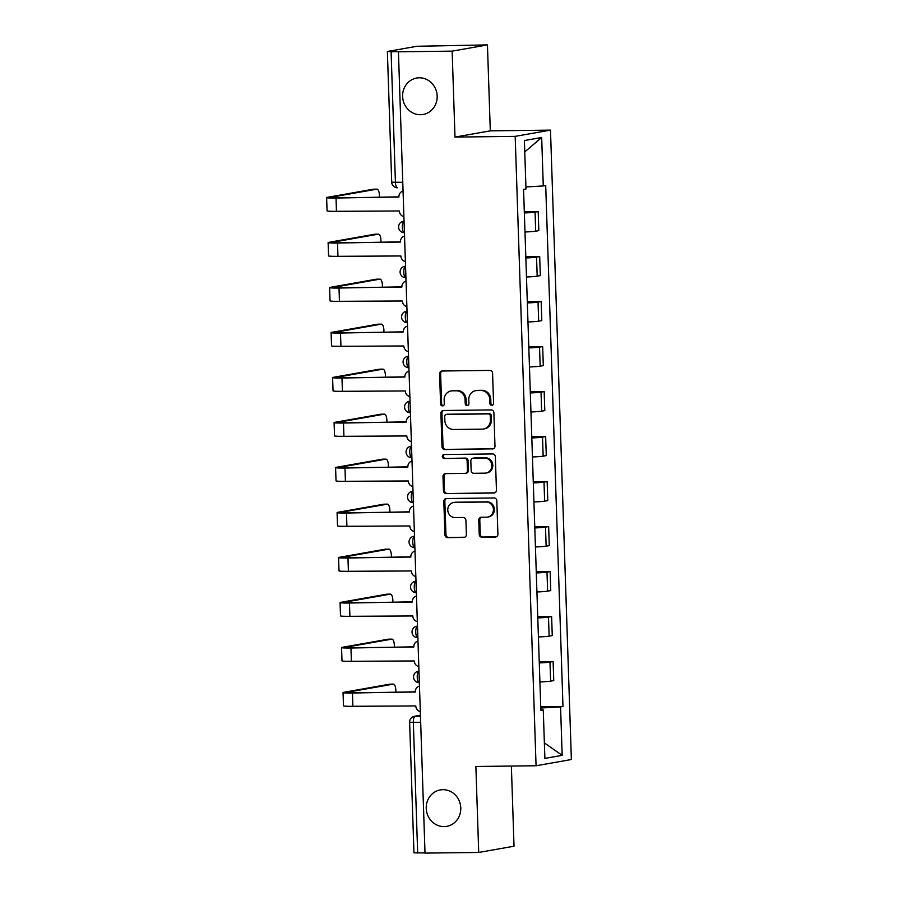 <?xml version="1.0" encoding="UTF-8"?>
<svg xmlns="http://www.w3.org/2000/svg" width="898" height="898" viewBox="0 0 898 898"><rect width="100%" height="100%" fill="white"/><g stroke="black" fill="none" stroke-linecap="round" stroke-linejoin="round"><path stroke-width="1.35" d="M491.778 405.301A1.987 1.852 -100 0 0 493.574 403.292L492.575 373.209A2.84 2.649 -100 0 0 489.825 370.414L442.142 370.997A2.84 2.649 -100 0 0 439.582 373.86L440.581 403.943A1.987 1.852 -100 0 0 442.781 405.874A1.987 1.852 -100 0 0 444.286 403.898L444.162 400.003A9.081 8.464 -100 0 1 451.054 390.956A9.081 8.464 -100 0 1 452.334 390.843L456.307 390.787A9.081 8.464 -100 0 1 465.097 399.745L465.22 403.64A1.987 1.852 -100 0 0 467.42 405.57A1.987 1.852 -100 0 0 468.936 403.595L468.801 399.7A9.081 8.464 -100 0 1 475.704 390.664A9.081 8.464 -100 0 1 476.984 390.54L480.958 390.495A9.081 8.464 -100 0 1 489.736 399.453L489.859 403.337A1.987 1.852 -100 0 0 491.778 405.301M442.894 789.69A18.499 17.242 -100 0 0 440.278 789.926A18.499 17.242 -100 0 0 426.326 809.76A18.499 17.242 -100 0 0 444.117 826.609A18.499 17.242 -100 0 0 446.721 826.362A18.499 17.242 -100 0 0 460.674 806.539A18.499 17.242 -100 0 0 442.894 789.69M419.276 77.8A18.499 17.242 -100 0 0 416.672 78.047A18.499 17.242 -100 0 0 402.708 97.871A18.499 17.242 -100 0 0 420.5 114.72A18.499 17.242 -100 0 0 423.104 114.473A18.499 17.242 -100 0 0 437.068 94.649A18.499 17.242 -100 0 0 419.276 77.8M479.229 534.4A2.84 2.649 -100 0 0 481.979 537.206L495.359 537.038A2.84 2.649 -100 0 0 497.907 534.175L496.807 500.77A2.84 2.649 -100 0 0 494.057 497.963L446.373 498.547A2.84 2.649 -100 0 0 443.814 501.41L444.925 534.815A2.84 2.649 -100 0 0 447.664 537.621L463.828 537.419A2.84 2.649 -100 0 0 466.388 534.557L465.905 520.256A2.84 2.649 -100 0 0 463.166 517.461L455.151 517.562A7.588 7.072 -100 0 1 453.58 502.51A7.588 7.072 -100 0 1 454.646 502.409L486.043 502.027A7.588 7.072 -100 0 1 487.614 517.08A7.588 7.072 -100 0 1 486.548 517.181L481.317 517.237A2.84 2.649 -100 0 0 478.757 520.099L479.229 534.4L480.262 534.22A2.84 2.649 -100 0 0 483.001 537.015L496.257 536.858M454.994 137.091L490.297 130.861L487.446 44.9L452.143 51.141L454.994 137.091L515.183 136.361L536.061 765.758L475.873 766.488L478.724 852.449L425.012 853.1L398.431 51.792L399.453 51.613L391.09 51.714L395.423 182.384A5.781 2.065 89.3 0 0 397.556 187.794A5.781 2.065 89.3 0 0 397.679 187.783L397.556 187.794A5.781 5.781 0 0 1 391.708 182.204L402.753 182.294M452.143 51.141L398.431 51.792M492.43 448.989A2.84 2.649 -100 0 0 494.989 446.115L493.878 412.71A2.84 2.649 -100 0 0 491.139 409.915L443.444 410.498A2.84 2.649 -100 0 0 440.896 413.361L442.007 446.766A2.84 2.649 -100 0 0 444.746 449.561L493.226 448.843M495.348 456.734L496.448 490.151A2.84 2.649 -100 0 1 493.9 493.013L446.205 493.597A2.84 2.649 -100 0 1 443.466 490.791L442.983 476.49A2.84 2.649 -100 0 1 445.543 473.628L464.883 473.392A2.84 2.649 -100 0 0 467.443 470.53L467.128 461.044A2.84 2.649 -100 0 0 464.378 458.249L444.241 458.496A1.987 1.852 -100 0 1 443.837 454.556A1.987 1.852 -100 0 1 444.117 454.534L492.598 453.939A2.84 2.649 -100 0 1 495.348 456.734M487.446 44.9L416.874 46.269L387.745 51.41L391.09 51.714M490.297 130.861L550.485 130.12L571.375 759.517L536.061 765.758M478.724 852.449L514.026 846.208L511.366 766.05M425.001 852.932L413.956 852.853L409.623 722.183L413.338 722.351L417.671 853.021M524.982 231.987A13.29 0.73 -1.9 0 0 535.691 231.168L535.062 212.13A13.29 0.73 178.1 0 1 524.353 212.949M535.062 212.13L538.194 211.58L524.309 211.748M535.691 231.168L538.822 230.618L538.194 211.58M525.801 256.749L539.687 256.581L536.544 257.131A13.29 0.73 178.1 0 1 525.846 257.951M526.475 276.988A13.29 0.73 -1.9 0 0 537.184 276.169L540.315 275.619L539.687 256.581M527.294 301.739L541.18 301.571L538.037 302.132A13.29 0.73 178.1 0 1 527.339 302.94M527.968 321.978A13.29 0.73 -1.9 0 0 538.677 321.17L541.808 320.608L541.18 301.571M528.787 346.74L542.673 346.572L539.53 347.122A13.29 0.73 178.1 0 1 528.832 347.941M529.461 366.979A13.29 0.73 -1.9 0 0 540.169 366.159L543.301 365.609L542.673 346.572M530.28 391.741L544.166 391.573L541.023 392.123A13.29 0.73 178.1 0 1 530.325 392.942M530.954 411.98A13.29 0.73 -1.9 0 0 541.662 411.161L544.794 410.611L544.166 391.573M531.773 436.731L545.658 436.563L542.515 437.124A13.29 0.73 178.1 0 1 531.818 437.943M532.447 456.981A13.29 0.73 -1.9 0 0 543.155 456.162L546.287 455.6L545.658 436.563M533.266 481.732L547.151 481.564L544.008 482.125A13.29 0.73 178.1 0 1 533.311 482.933M533.94 501.971A13.29 0.73 -1.9 0 0 544.648 501.163L547.78 500.601L547.151 481.564M534.759 526.733L548.644 526.565L545.501 527.115A13.29 0.73 178.1 0 1 534.804 527.934M535.433 546.972A13.29 0.73 -1.9 0 0 546.141 546.152L549.273 545.602L548.644 526.565M536.252 571.734L550.137 571.566L546.994 572.116A13.29 0.73 178.1 0 1 536.297 572.935M536.925 591.973A13.29 0.73 -1.9 0 0 547.634 591.153L550.766 590.603L550.137 571.566M537.745 616.724L551.63 616.556L548.487 617.117A13.29 0.73 178.1 0 1 537.79 617.925M538.418 636.963A13.29 0.73 -1.9 0 0 549.127 636.154L552.259 635.593L551.63 616.556M539.238 661.725L553.123 661.557L549.98 662.107A13.29 0.73 178.1 0 1 539.283 662.926M539.911 681.964A13.29 0.73 -1.9 0 0 550.62 681.144L553.752 680.594L553.123 661.557M540.865 709.723L540.798 708.017L560.565 706.883L562.17 755.341L544.884 758.395L543.268 709.936L540.854 710.363L523.568 189.422L525.992 188.995L524.387 140.537L541.674 137.484L543.279 185.942L525.925 186.941M560.565 706.883L562.979 706.457L545.703 185.516L543.279 185.942M515.183 136.361L550.485 130.12M540.731 706.726L562.979 706.457M543.268 709.936L540.832 709.712M541.674 137.484L524.758 151.919M544.368 742.904L562.17 755.341M492.564 405.099A1.987 1.852 -100 0 1 490.892 403.157L490.757 399.262A9.081 8.464 -100 0 0 481.979 390.304L480.958 390.495M475.704 390.664L476.726 390.473A9.081 8.464 -100 0 1 478.005 390.361L481.979 390.304M451.054 390.956L452.087 390.776A9.081 8.464 -100 0 1 453.367 390.664L457.34 390.608A9.081 8.464 -100 0 1 466.118 399.565L466.253 403.46A1.987 1.852 -100 0 0 467.925 405.402M442.276 370.997A2.84 2.649 -100 0 0 440.615 373.68L441.614 403.763A1.987 1.852 -100 0 0 443.286 405.705M443.578 410.487A2.84 2.649 -100 0 0 441.917 413.17L443.028 446.587A2.84 2.649 -100 0 0 445.778 449.382L493.328 448.798M490.274 415.875A1.987 1.852 -100 0 0 488.355 413.911L446.497 414.427A1.987 1.852 -100 0 0 444.701 416.425L444.847 420.533A9.081 8.464 -100 0 0 453.625 429.491L482.237 429.143A9.081 8.464 -100 0 0 483.517 429.019A9.081 8.464 -100 0 0 490.409 419.972L490.274 415.875L491.307 415.684A1.987 1.852 -100 0 0 489.388 413.731L488.355 413.911M446.216 414.449L447.249 414.27A1.987 1.852 -100 0 1 447.518 414.236L489.388 413.731M483.517 429.019L484.538 428.84A9.081 8.464 -100 0 0 491.442 419.793L490.409 419.972M491.307 415.684L491.442 419.793M494.787 492.834L446.205 493.597M445.677 473.628A2.84 2.649 -100 0 0 444.016 476.31L444.488 490.611A2.84 2.649 -100 0 0 447.238 493.406M465.287 473.358L466.309 473.179A2.84 2.649 -100 0 0 468.464 470.35L468.15 460.865A2.84 2.649 -100 0 0 465.411 458.07L444.241 458.496M444.398 454.523A1.987 1.852 -100 0 0 445.273 458.317M484.954 473.156A7.588 7.072 -100 0 0 491.756 464.917A7.588 7.072 -100 0 0 484.449 458.002L473.392 458.137A2.84 2.649 -100 0 0 470.833 461L471.147 470.485A2.84 2.649 -100 0 0 473.897 473.291L484.954 473.156M486.02 473.055L487.053 472.864A7.588 7.072 -100 0 0 485.481 457.823L484.449 458.002M472.988 458.171L474.021 457.991A2.84 2.649 -100 0 1 474.425 457.958L485.481 457.823M481.451 517.237A2.84 2.649 -100 0 0 479.79 519.92L480.262 534.22M487.614 517.08L488.647 516.889A7.588 7.072 -100 0 0 487.075 501.847L486.043 502.027M453.58 502.51L454.613 502.33A7.588 7.072 -100 0 1 455.679 502.229L487.075 501.847M446.497 498.547A2.84 2.649 -100 0 0 444.847 501.23L445.947 534.636A2.84 2.649 -100 0 0 448.697 537.442L464.726 537.24M403.045 191.139A5.781 5.388 -100 0 0 398.903 196.842L336.02 198.043A14.593 0.797 178.1 0 1 326.625 197.605A14.593 0.797 178.1 0 1 327.59 197.291L373.344 189.209A6.645 2.38 -90.7 0 1 373.478 189.197A6.645 2.38 -90.7 0 1 373.613 189.209M379.405 197.291A6.645 2.38 89.3 0 0 376.992 189.152A6.645 2.38 89.3 0 0 376.846 189.164L331.093 197.246A10.843 0.595 -1.9 0 0 330.385 197.481A10.843 0.595 -1.9 0 0 337.356 197.807L398.903 197.055M403.898 216.586A5.781 5.388 -100 0 1 399.363 210.974L336.458 211.311A14.593 0.797 178.1 0 1 327.074 210.873L326.625 197.605M404.538 236.129A5.781 5.388 -100 0 0 400.396 241.843L337.513 243.044A14.593 0.797 178.1 0 1 328.118 242.606A14.593 0.797 178.1 0 1 329.083 242.292L374.836 234.21A6.645 2.38 -90.7 0 1 374.971 234.198A6.645 2.38 -90.7 0 1 375.106 234.198M380.898 242.292A6.645 2.38 89.3 0 0 378.485 234.154A6.645 2.38 89.3 0 0 378.339 234.165L332.586 242.247A10.843 0.595 -1.9 0 0 331.878 242.482A10.843 0.595 -1.9 0 0 338.849 242.808L400.396 242.056M405.391 261.576A5.781 5.388 -100 0 1 400.856 255.975L337.951 256.312A14.593 0.797 178.1 0 1 328.567 255.874L328.118 242.606M406.031 281.13A5.781 5.388 -100 0 0 401.889 286.844L339.006 288.045A14.593 0.797 178.1 0 1 329.611 287.607A14.593 0.797 178.1 0 1 330.576 287.281L376.329 279.199A6.645 2.38 -90.7 0 1 376.464 279.188A6.645 2.38 -90.7 0 1 376.599 279.199M382.391 287.293A6.645 2.38 89.3 0 0 379.977 279.143A6.645 2.38 89.3 0 0 379.832 279.166L334.078 287.248A10.843 0.595 -1.9 0 0 333.371 287.483A10.843 0.595 -1.9 0 0 340.342 287.798L401.889 287.057M406.884 306.577A5.781 5.388 -100 0 1 402.349 300.976L339.444 301.313A14.593 0.797 178.1 0 1 330.06 300.875L329.611 287.607M407.524 326.131A5.781 5.388 -100 0 0 403.382 331.833L340.499 333.035A14.593 0.797 178.1 0 1 331.104 332.608A14.593 0.797 178.1 0 1 332.069 332.282L377.822 324.2A6.645 2.38 -90.7 0 1 377.957 324.189A6.645 2.38 -90.7 0 1 378.092 324.2M383.884 332.282A6.645 2.38 89.3 0 0 381.47 324.144A6.645 2.38 89.3 0 0 381.324 324.156L335.571 332.238A10.843 0.595 -1.9 0 0 334.864 332.473A10.843 0.595 -1.9 0 0 341.835 332.799L403.382 332.047M408.377 351.578A5.781 5.388 -100 0 1 403.842 345.977L340.937 346.302A14.593 0.797 178.1 0 1 331.553 345.876L331.104 332.608M409.017 371.121A5.781 5.388 -100 0 0 404.863 376.834L341.992 378.036A14.593 0.797 178.1 0 1 332.597 377.598A14.593 0.797 178.1 0 1 333.562 377.283L379.315 369.201A6.645 2.38 -90.7 0 1 379.45 369.19A6.645 2.38 -90.7 0 1 379.585 369.201M385.377 377.283A6.645 2.38 89.3 0 0 382.963 369.145A6.645 2.38 89.3 0 0 382.817 369.157L337.064 377.239A10.843 0.595 -1.9 0 0 336.357 377.474A10.843 0.595 -1.9 0 0 343.328 377.8L404.875 377.048M409.87 396.568A5.781 5.388 -100 0 1 405.335 390.967L342.43 391.304A14.593 0.797 178.1 0 1 333.046 390.866L332.597 377.598M410.509 416.122A5.781 5.388 -100 0 0 406.356 421.836L343.485 423.037A14.593 0.797 178.1 0 1 334.09 422.599A14.593 0.797 178.1 0 1 335.055 422.284L380.808 414.203A6.645 2.38 -90.7 0 1 380.943 414.18A6.645 2.38 -90.7 0 1 381.078 414.191M386.858 422.284A6.645 2.38 89.3 0 0 384.456 414.146A6.645 2.38 89.3 0 0 384.31 414.158L338.557 422.24A10.843 0.595 -1.9 0 0 337.85 422.475A10.843 0.595 -1.9 0 0 344.821 422.801L406.367 422.049M411.363 441.569A5.781 5.388 -100 0 1 406.828 435.968L343.923 436.305A14.593 0.797 178.1 0 1 334.539 435.867L334.09 422.599M412.002 461.123A5.781 5.388 -100 0 0 407.849 466.837L344.978 468.026A14.593 0.797 178.1 0 1 335.583 467.6A14.593 0.797 178.1 0 1 336.548 467.274L382.301 459.192A6.645 2.38 -90.7 0 1 382.436 459.181A6.645 2.38 -90.7 0 1 382.57 459.192M388.351 467.286A6.645 2.38 89.3 0 0 385.949 459.136A6.645 2.38 89.3 0 0 385.803 459.147L340.05 467.241A10.843 0.595 -1.9 0 0 339.343 467.476A10.843 0.595 -1.9 0 0 346.314 467.791L407.86 467.039M412.856 486.57A5.781 5.388 -100 0 1 408.321 480.969L345.416 481.294A14.593 0.797 178.1 0 1 336.032 480.868L335.583 467.6M413.495 506.124A5.781 5.388 -100 0 0 409.342 511.826L346.471 513.027A14.593 0.797 178.1 0 1 337.076 512.59A14.593 0.797 178.1 0 1 338.041 512.275L383.794 504.193A6.645 2.38 -90.7 0 1 383.929 504.182A6.645 2.38 -90.7 0 1 384.063 504.193M389.844 512.275A6.645 2.38 89.3 0 0 387.442 504.137A6.645 2.38 89.3 0 0 387.296 504.148L341.543 512.23A10.843 0.595 -1.9 0 0 340.836 512.466A10.843 0.595 -1.9 0 0 347.807 512.792L409.353 512.04M414.348 531.571A5.781 5.388 -100 0 1 409.814 525.959L346.909 526.295A14.593 0.797 178.1 0 1 337.525 525.858L337.076 512.59M414.988 551.114A5.781 5.388 -100 0 0 410.835 556.827L347.964 558.028A14.593 0.797 178.1 0 1 338.568 557.591A14.593 0.797 178.1 0 1 339.534 557.276L385.287 549.194A6.645 2.38 -90.7 0 1 385.422 549.183A6.645 2.38 -90.7 0 1 385.556 549.183M391.337 557.276A6.645 2.38 89.3 0 0 388.935 549.138A6.645 2.38 89.3 0 0 388.789 549.149L343.036 557.231A10.843 0.595 -1.9 0 0 342.329 557.467A10.843 0.595 -1.9 0 0 349.3 557.793L410.846 557.041M415.841 576.561A5.781 5.388 -100 0 1 411.306 570.96L348.402 571.296A14.593 0.797 178.1 0 1 339.017 570.859L338.568 557.591M416.481 596.115A5.781 5.388 -100 0 0 412.328 601.828L349.457 603.029A14.593 0.797 178.1 0 1 340.061 602.592A14.593 0.797 178.1 0 1 341.027 602.277L386.78 594.184A6.645 2.38 -90.7 0 1 386.915 594.173A6.645 2.38 -90.7 0 1 387.049 594.184M392.83 602.277A6.645 2.38 89.3 0 0 390.417 594.128A6.645 2.38 89.3 0 0 390.282 594.15L344.529 602.232A10.843 0.595 -1.9 0 0 343.822 602.468A10.843 0.595 -1.9 0 0 350.792 602.783L412.339 602.042M417.334 621.562A5.781 5.388 -100 0 1 412.799 615.961L349.894 616.297A14.593 0.797 178.1 0 1 340.51 615.86L340.061 602.592M417.974 641.116A5.781 5.388 -100 0 0 413.821 646.818L350.95 648.019A14.593 0.797 178.1 0 1 341.554 647.593A14.593 0.797 178.1 0 1 342.52 647.267L388.262 639.185A6.645 2.38 -90.7 0 1 388.407 639.174A6.645 2.38 -90.7 0 1 388.542 639.185M394.323 647.278A6.645 2.38 89.3 0 0 391.91 639.129A6.645 2.38 89.3 0 0 391.775 639.14L346.022 647.222A10.843 0.595 -1.9 0 0 345.315 647.458A10.843 0.595 -1.9 0 0 352.285 647.784L413.832 647.031M418.827 666.563A5.781 5.388 -100 0 1 414.292 660.962L351.387 661.287A14.593 0.797 178.1 0 1 341.992 660.861L341.554 647.593M419.467 686.106A5.781 5.388 -100 0 0 415.314 691.819L352.443 693.02A14.593 0.797 178.1 0 1 343.047 692.582A14.593 0.797 178.1 0 1 344.013 692.268L389.754 684.186A6.645 2.38 -90.7 0 1 389.9 684.175A6.645 2.38 -90.7 0 1 390.035 684.186M395.816 692.268A6.645 2.38 89.3 0 0 393.403 684.13A6.645 2.38 89.3 0 0 393.268 684.141L347.515 692.223A10.843 0.595 -1.9 0 0 346.808 692.459A10.843 0.595 -1.9 0 0 353.778 692.785L415.325 692.032M420.309 711.553A5.781 5.388 -100 0 1 415.785 705.951L352.88 706.288A14.593 0.797 178.1 0 1 343.485 705.85L343.047 692.582M420.444 715.291L415.202 716.222A5.781 2.065 89.3 0 0 413.338 722.351L420.668 722.261M420.466 716.155L415.202 716.222A5.781 5.388 80 0 0 414.393 716.301A5.781 5.781 0 0 0 409.623 722.183M549.127 636.154L548.487 617.117M547.634 591.153L546.994 572.116M546.141 546.152L545.501 527.115M544.648 501.163L544.008 482.125M543.155 456.162L542.515 437.124M541.662 411.161L541.023 392.123M540.169 366.159L539.53 347.122M538.677 321.17L538.037 302.132M537.184 276.169L536.544 257.131M550.62 681.144L549.98 662.107M404.044 221.211A5.781 2.065 89.3 0 0 402.315 227.306A5.781 2.065 89.3 0 0 404.426 232.728A5.781 5.781 0 0 1 398.622 227.486A5.781 5.781 0 0 1 403.37 221.256A5.781 5.388 80 0 1 404.044 221.177M405.537 266.212A5.781 2.065 89.3 0 0 403.808 272.307A5.781 2.065 89.3 0 0 405.918 277.729A5.781 5.781 0 0 1 400.115 272.476A5.781 5.781 0 0 1 404.863 266.257A5.781 5.388 80 0 1 405.537 266.178M407.03 311.213A5.781 2.065 89.3 0 0 405.301 317.308A5.781 2.065 89.3 0 0 407.411 322.719A5.781 5.781 0 0 1 401.608 317.477A5.781 5.781 0 0 1 406.356 311.247A5.781 5.388 80 0 1 407.03 311.179L406.356 311.247M408.523 356.203A5.781 2.065 89.3 0 0 406.794 362.309A5.781 2.065 89.3 0 0 408.904 367.72A5.781 5.781 0 0 1 403.101 362.478A5.781 5.781 0 0 1 407.849 356.248A5.781 5.388 80 0 1 408.523 356.18M410.016 401.204A5.781 2.065 89.3 0 0 408.287 407.299A5.781 2.065 89.3 0 0 410.397 412.721A5.781 5.781 0 0 1 404.594 407.468A5.781 5.781 0 0 1 409.342 401.249A5.781 5.388 80 0 1 410.016 401.17M411.509 446.205A5.781 2.065 89.3 0 0 409.78 452.3A5.781 2.065 89.3 0 0 411.89 457.722A5.781 5.781 0 0 1 406.087 452.469A5.781 5.781 0 0 1 410.835 446.239A5.781 5.388 80 0 1 411.509 446.171M413.001 491.206A5.781 2.065 89.3 0 0 411.273 497.301A5.781 2.065 89.3 0 0 413.383 502.712A5.781 5.781 0 0 1 407.569 497.47A5.781 5.781 0 0 1 412.328 491.24A5.781 5.388 80 0 1 413.001 491.172L412.328 491.24M414.494 536.196A5.781 2.065 89.3 0 0 412.766 542.291A5.781 2.065 89.3 0 0 414.876 547.713A5.781 5.781 0 0 1 409.061 542.471A5.781 5.781 0 0 1 413.821 536.241A5.781 5.388 80 0 1 414.494 536.162M415.987 581.197A5.781 2.065 89.3 0 0 414.259 587.292A5.781 2.065 89.3 0 0 416.369 592.714A5.781 5.781 0 0 1 410.554 587.46A5.781 5.781 0 0 1 415.314 581.242A5.781 5.388 80 0 1 415.987 581.163M417.48 626.198A5.781 2.065 89.3 0 0 415.752 632.293A5.781 2.065 89.3 0 0 417.862 637.703A5.781 5.781 0 0 1 412.047 632.461A5.781 5.781 0 0 1 416.807 626.232A5.781 5.388 80 0 1 417.48 626.164M418.973 671.199A5.781 2.065 89.3 0 0 417.244 677.294A5.781 2.065 89.3 0 0 419.355 682.705A5.781 5.781 0 0 1 413.54 677.462A5.781 5.781 0 0 1 418.3 671.233A5.781 5.388 80 0 1 418.973 671.165M490.757 399.262L489.736 399.453M478.005 390.361L476.984 390.54M466.253 403.46L465.22 403.64M466.118 399.565L465.097 399.745M457.34 390.608L456.307 390.787M453.367 390.664L452.334 390.843M441.614 403.763L440.581 403.943M440.615 373.68L439.582 373.86M490.892 403.157L489.859 403.337M445.778 449.382L444.746 449.561M443.028 446.587L442.007 446.766M441.917 413.17L440.896 413.361M447.518 414.236L446.497 414.427M494.686 492.867L493.9 493.013M444.488 490.611L443.466 490.791M444.016 476.31L442.983 476.49M468.464 470.35L467.443 470.53M468.15 460.865L467.128 461.044M465.411 458.07L464.378 458.249M474.425 457.958L473.392 458.137M479.79 519.92L478.757 520.099M455.679 502.229L454.646 502.409M464.614 537.285L463.828 537.419M448.697 537.442L447.664 537.621M445.947 534.636L444.925 534.815M444.847 501.23L443.814 501.41M496.145 536.903L495.359 537.038M483.001 537.015L481.979 537.206M376.846 189.164L373.344 189.209M336.458 211.311L336.02 198.043M378.339 234.165L374.836 234.21M337.951 256.312L337.513 243.044M379.832 279.166L376.329 279.199M339.444 301.313L339.006 288.045M381.324 324.156L377.822 324.2M340.937 346.302L340.499 333.035M382.817 369.157L379.315 369.201M342.43 391.304L341.992 378.036M384.31 414.158L380.808 414.203M343.923 436.305L343.485 423.037M385.803 459.147L382.301 459.192M345.416 481.294L344.978 468.026M387.296 504.148L383.794 504.193M346.909 526.295L346.471 513.027M388.789 549.149L385.287 549.194M348.402 571.296L347.964 558.028M390.282 594.15L386.78 594.184M349.894 616.297L349.457 603.029M391.775 639.14L388.262 639.185M351.387 661.287L350.95 648.019M393.268 684.141L389.754 684.186M352.88 706.288L352.443 693.02M404.044 221.133L403.37 221.256M405.537 266.134L404.863 266.257M408.523 356.124L407.849 356.248M410.016 401.125L409.342 401.249M411.509 446.126L410.835 446.239M414.494 536.117L413.821 536.241M415.987 581.118L415.314 581.242M417.48 626.119L416.807 626.232M418.973 671.109L418.3 671.233M414.393 716.301L420.432 715.223M391.708 182.204L387.375 51.545M373.478 189.197L376.992 189.152M374.971 234.198L378.485 234.154M376.464 279.188L379.977 279.143M377.957 324.189L381.47 324.144M379.45 369.19L382.963 369.145M380.943 414.18L384.456 414.146M382.436 459.181L385.949 459.136M383.929 504.182L387.442 504.137M385.422 549.183L388.935 549.138M386.915 594.173L390.417 594.128M388.407 639.174L391.91 639.129M389.9 684.175L393.403 684.13"/></g></svg>
